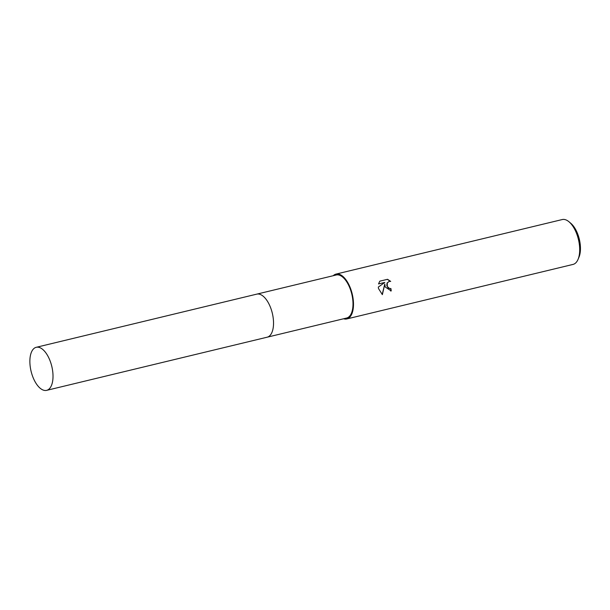 <?xml version="1.0" encoding="UTF-8"?>
<svg xmlns="http://www.w3.org/2000/svg" width="610" height="610" viewBox="0 0 610 610"><rect width="100%" height="100%" fill="white"/><g stroke="black" fill="none" stroke-linecap="round" stroke-linejoin="round"><path stroke-width="0.91" d="M272.525 330.78A22.143 10.637 -103.6 0 0 272.51 314.081A22.143 10.637 -103.6 0 0 264.481 297.413M267.363 337.147L346.625 318.039A22.143 10.637 -103.6 0 0 351.978 294.927A22.143 10.637 -103.6 0 0 336.24 274.988L256.985 294.089M385.2 286.959L384.788 284.031L382.363 294.638L378.513 288.568L378.307 287.089L384.818 282.43L378.528 283.94L379.778 281.172L387.541 279.304L390.705 281.401L389.18 281.363L387.281 282.941L387.289 286.456L389.416 288.5L390.903 288.538A23.066 11.079 76.4 0 1 391.216 290.932L385.2 286.959M343.605 318.771A23.066 11.079 -103.6 0 0 346.838 318.938L573.049 264.412A23.066 11.079 -103.6 0 0 578.067 259.326A23.066 11.079 -103.6 0 0 578.631 240.325A23.066 11.079 -103.6 0 0 569.016 221.796A23.066 11.079 -103.6 0 0 562.237 219.554L336.026 274.088A23.066 11.079 -103.6 0 0 333.228 275.712M346.838 318.938A23.066 11.079 -103.6 0 0 352.42 294.859A23.066 11.079 -103.6 0 0 336.026 274.088M578.067 259.326L578.989 257.123A20.763 9.973 -103.6 0 0 579.5 240.02A20.763 9.973 -103.6 0 0 570.846 223.336L569.016 221.796M390.537 288.599L388.265 288.05L386.816 285.724L387.06 282.971L389.302 281.34M390.377 281.332L387.342 279.349M390.682 291.031L390.995 290.97A22.608 10.858 -103.6 0 0 390.69 288.583M382.18 294.523L384.788 284.031M378.535 283.924L384.818 282.43M46.192 390.446A22.143 10.637 -103.6 0 0 46.634 390.354A22.143 10.637 -103.6 0 0 51.888 366.785A22.143 10.637 -103.6 0 0 36.691 347.212A22.143 10.637 -103.6 0 0 36.249 347.303A22.143 10.637 -103.6 0 0 30.996 370.872A22.143 10.637 -103.6 0 0 46.192 390.446M46.634 390.354L267.149 337.2A22.151 10.637 -103.6 0 0 272.411 313.631A22.151 10.637 -103.6 0 0 257.207 294.05A22.151 10.637 -103.6 0 0 256.772 294.134L36.249 347.303"/></g></svg>
